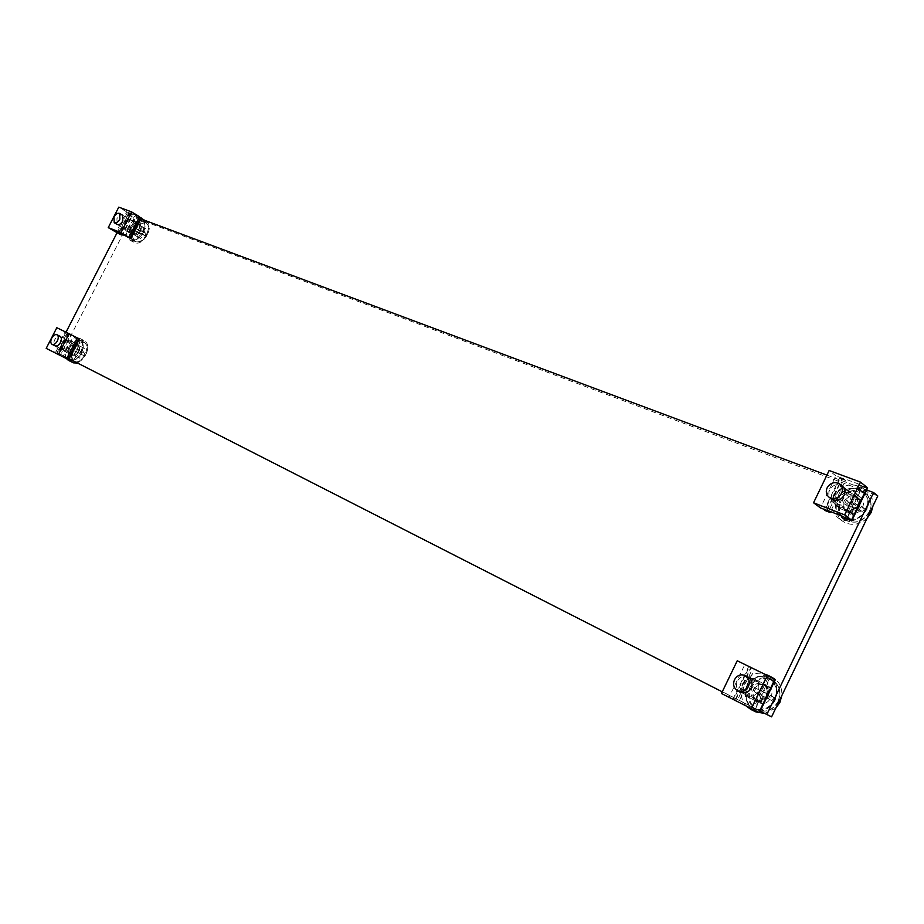 <?xml version="1.0" encoding="UTF-8"?>
<svg xmlns="http://www.w3.org/2000/svg" width="924" height="924" viewBox="0 0 924 924"><rect width="100%" height="100%" fill="white"/><g stroke="black" fill="none" stroke-linecap="round" stroke-linejoin="round"><path stroke-width="0.69" stroke-dasharray="4.62 3.46" d="M69.046 346.823C70.894 343.67 72.88 342.411 74.983 343.047L78.309 344.698C80.584 350.346 78.748 353.938 72.777 355.474L69.473 353.8C67.706 352.494 67.567 350.173 69.046 346.823M63.779 344.19C65.65 341.025 67.637 339.766 69.739 340.39L73.054 342.042C77.304 343.844 71.495 355.174 67.51 352.853L64.206 351.178C62.439 349.873 62.301 347.551 63.779 344.19M130.411 227.189C132.259 224.035 134.292 222.696 136.475 223.134L140.286 224.613C142.261 230.041 140.321 233.541 134.454 235.135L130.7 233.645C129.141 232.374 129.037 230.226 130.411 227.189M125.375 224.185C127.235 221.032 129.256 219.669 131.451 220.108L135.25 221.587C137.226 227.015 135.274 230.538 129.406 232.132L125.652 230.653C124.093 229.395 124.001 227.235 125.375 224.185M838.01 498.186C840.921 493.324 844.952 491.556 850.092 492.908L860.567 497.262C868.41 502.806 859.228 516.851 850.357 512.866L840.124 508.57C836.994 505.832 836.289 502.367 838.01 498.186M833.679 494.86C836.601 489.974 840.644 488.195 845.795 489.535L856.305 493.901C864.171 499.457 854.943 513.571 846.049 509.586L835.781 505.289C832.639 502.541 831.947 499.064 833.679 494.86M747.377 686.162C750.3 681.277 754.238 679.741 759.193 681.554L767.336 685.585C777.465 690.228 768.918 707.946 759.112 702.61L751.016 698.509C746.58 695.622 745.368 691.51 747.377 686.162M742.561 683.748C745.506 678.828 749.456 677.28 754.411 679.105L762.577 683.136C772.73 687.803 764.148 705.601 754.319 700.253L746.199 696.142C741.753 693.254 740.54 689.119 742.561 683.748M117.105 232.663L126.865 213.675L131.878 216.701L877.8 495.957M126.865 213.675L140.829 218.884M826.899 475.121L866.643 489.963M69.115 358.743L55.856 351.986L61.134 354.585L131.878 216.701M55.856 351.986L66.008 332.213M771.598 716.851L61.134 354.585M760.175 711.168L722.245 691.822M67.51 352.853L72.765 355.463L67.51 352.853M778.02 701.489C772.753 710.279 765.673 713.062 756.779 709.863C748.532 704.677 746.234 697.204 749.884 687.421C755.266 678.493 762.473 675.779 771.54 679.279C779.429 684.488 781.589 691.891 778.02 701.489M774.959 699.965C769.68 708.777 762.589 711.572 753.672 708.361C745.425 703.176 743.127 695.68 746.788 685.874C752.182 676.911 759.413 674.185 768.491 677.696C776.391 682.905 778.551 690.332 774.959 699.965M746.465 706.283C740.852 699.849 739.801 692.469 743.312 684.13C749.422 673.977 757.611 670.893 767.89 674.878C776.807 680.78 779.232 689.177 775.178 700.069C770.835 707.98 764.495 711.653 756.155 711.087M755.901 711.896C746.557 706.04 743.959 697.585 748.082 686.52C754.169 676.426 762.335 673.365 772.579 677.338C779.209 681.254 782.281 687.341 781.808 695.622M768.133 696.546C765.372 701.143 761.653 702.598 756.999 700.889C752.748 698.186 751.57 694.294 753.476 689.212C756.259 684.569 760.013 683.136 764.714 684.927C768.872 687.641 770.004 691.51 768.133 696.546M766.47 695.714C763.709 700.323 759.99 701.778 755.335 700.069C751.073 697.366 749.895 693.462 751.801 688.368C754.596 683.725 758.35 682.293 763.051 684.083C767.209 686.798 768.352 690.667 766.47 695.714M775.779 708.154L764.633 713.444M753.938 689.443C756.56 685.1 760.071 683.76 764.471 685.423C768.375 687.964 769.438 691.602 767.682 696.315C765.095 700.635 761.607 701.997 757.241 700.392C753.268 697.851 752.159 694.213 753.938 689.443M747.135 686.047C752.402 677.304 759.459 674.647 768.306 678.066C776.021 683.159 778.135 690.401 774.624 699.791C769.473 708.396 762.543 711.122 753.857 707.992C745.807 702.933 743.566 695.61 747.135 686.047M750.9 687.93C756.144 679.232 763.178 676.587 772.002 679.995C779.706 685.077 781.819 692.295 778.331 701.651C773.203 710.221 766.296 712.935 757.611 709.805C749.583 704.758 747.343 697.458 750.9 687.93M772.938 698.96L773.758 697.204L768.549 694.559L771.113 688.495L767.913 686.913L765.326 693L759.586 690.136L757.923 693.589L763.663 696.477L760.51 702.286L763.709 703.903L766.862 698.07L772.083 700.692L772.938 698.96M761.33 690.979L764.206 685.007L767.417 686.601L764.529 692.584L770.05 695.333L768.364 698.833L762.854 696.072L759.967 702.055L756.768 700.45L759.644 694.467L754.18 691.73L755.855 688.253L765.349 692.965M755.855 688.253L759.586 690.136M754.18 691.73L757.923 693.589M759.644 694.467L763.663 696.477M756.768 700.45L760.51 702.286M759.967 702.055L763.709 703.903M762.854 696.072L766.839 698.105M768.364 698.833L772.083 700.692M770.05 695.333L773.758 697.204M764.529 692.584L768.549 694.559M767.417 686.601L771.113 688.495M764.206 685.007L767.913 686.913M754.793 680.48C750.357 678.794 746.823 680.156 744.19 684.545C742.388 689.362 743.485 693.035 747.481 695.587C751.882 697.193 755.382 695.818 757.992 691.464C759.782 686.694 758.708 683.032 754.793 680.48L747.99 677.003C743.543 675.317 739.997 676.691 737.329 681.115C735.516 685.954 736.613 689.651 740.632 692.215L757.241 700.392M759.482 712.623L721.436 693.485M775.305 679.741L770.062 677.165L754.273 709.955M770.062 677.165L766.839 675.479L750.993 708.385M766.839 675.479L751.131 667.786L735.4 700.415M751.131 667.786L754.377 669.484L738.692 701.997M754.377 669.484L749.249 666.978L733.598 699.399M749.249 666.978L748.648 666.654L732.986 699.11M748.648 666.654L752.633 668.618L736.948 701.131M752.633 668.618L750.715 667.613L734.996 700.184M750.715 667.613L744.779 664.702L729.105 697.181M744.779 664.702L737.236 660.764M758.916 712.416L752.887 709.332L758.939 712.369M774.809 679.406L768.722 676.426L752.887 709.332M768.722 676.426L770.628 677.431L754.816 710.256M770.628 677.431L774.716 679.429L758.881 712.335M848.44 490.852C843.462 488.126 839.258 489.35 835.827 494.536C834.291 498.255 834.915 501.339 837.687 503.776C842.642 506.433 846.811 505.185 850.207 500.023C851.732 496.35 851.143 493.289 848.44 490.852L842.341 486.059C837.34 483.321 833.113 484.569 829.671 489.789C828.123 493.543 828.736 496.638 831.519 499.087L846.465 510.464C843.704 508.038 843.081 504.978 844.605 501.293C848.001 496.165 852.171 494.964 857.126 497.678C859.805 500.103 860.406 503.13 858.904 506.779C855.532 511.873 851.385 513.109 846.465 510.464M867.336 488.53L861.873 486.498L846.303 518.838M861.873 486.498L858.985 484.176L843.358 516.632M858.985 484.176L842.642 478.101L827.119 510.279M842.642 478.101L845.552 480.411L830.514 511.607M845.552 480.411L840.205 478.424L824.774 510.406M840.205 478.424L839.673 477.997L824.474 509.482M839.673 477.997L843.82 479.544L828.354 511.619M843.82 479.544L842.099 478.17L826.599 510.302M842.099 478.17L835.92 475.872L820.466 507.911M835.92 475.872L829.14 470.501M867.174 487.502L860.845 485.146L845.217 517.59M860.845 485.146L862.554 486.521L847.216 518.376M862.554 486.521L866.804 488.103L851.431 520.027M129.741 219.485C127.766 218.78 125.872 219.935 124.059 222.95L124.301 228.667C126.265 229.371 128.159 228.205 129.972 225.202L129.741 219.485L122.603 215.2C120.64 214.507 118.746 215.662 116.921 218.688L117.14 224.428L134.546 234.742L134.292 229.048C136.094 226.057 137.976 224.913 139.951 225.618L140.205 231.312C138.404 234.303 136.521 235.447 134.546 234.742M141.291 217.972L139.05 217.14L128.528 237.664M139.05 217.14L135.643 215.073L125.087 235.643M135.643 215.073L128.921 212.578L118.411 233.033M128.921 212.578L132.317 214.634L122.141 234.488M132.317 214.634L130.111 213.814L119.658 234.188M130.111 213.814L129.487 213.432L119.15 233.553M129.487 213.432L131.196 214.068L120.721 234.488M131.196 214.068L129.187 212.855L118.688 233.287M129.187 212.855L126.634 211.896L116.158 232.294M126.634 211.896L118.769 207.149M139.489 216.69L136.891 215.719L126.345 236.278M136.891 215.719L138.912 216.944L128.552 237.145M67.51 340.055C65.65 339.478 63.883 340.598 62.231 343.416C60.915 346.396 61.042 348.452 62.601 349.607C64.461 350.173 66.216 349.041 67.879 346.234C69.184 343.266 69.069 341.199 67.51 340.055L60.072 336.301C58.2 335.724 56.445 336.856 54.782 339.674C53.453 342.677 53.569 344.744 55.14 345.888L73.308 354.92C71.725 353.776 71.598 351.721 72.904 348.764C74.544 345.969 76.299 344.86 78.17 345.437C79.73 346.581 79.868 348.637 78.563 351.594C76.911 354.377 75.167 355.497 73.308 354.92M68.642 359.655L46.2 348.383M79.279 338.923L77.131 337.872L66.516 358.57M77.131 337.872L73.574 336.059L62.936 356.803M73.574 336.059L67.152 332.906L56.56 353.546M67.152 332.906L70.709 334.719L60.141 355.313M70.709 334.719L68.595 333.691L58.039 354.238M68.595 333.691L67.937 333.356L57.38 353.915M67.937 333.356L69.577 334.153L59.009 354.747M69.577 334.153L67.475 333.079L56.884 353.707M67.475 333.079L65.026 331.889L54.47 352.471M65.026 331.889L56.826 327.708M66.655 358.697L64.206 357.438L66.678 358.662M77.316 337.907L74.844 336.694L64.206 357.438M74.844 336.694L76.958 337.768L66.332 358.489M869.218 511.815C862.358 522.199 853.915 524.728 843.866 519.392C838.137 514.425 836.832 508.154 839.962 500.577C846.915 490.055 855.474 487.629 865.638 493.277C871.078 498.232 872.268 504.412 869.218 511.815M866.481 509.678C859.609 520.096 851.131 522.638 841.071 517.301C835.331 512.323 834.037 506.04 837.167 498.44C844.143 487.884 852.725 485.435 862.912 491.094C868.352 496.061 869.542 502.252 866.481 509.678M833.783 496.569C841.695 484.603 851.408 481.831 862.935 488.265C869.068 493.866 870.396 500.866 866.943 509.263C859.158 521.055 849.595 523.943 838.218 517.937C831.704 512.3 830.226 505.174 833.783 496.569M867.059 518.306C858.916 525.271 850.738 526.218 842.526 521.148C836.035 515.523 834.545 508.431 838.08 499.861C845.957 487.964 855.636 485.216 867.139 491.637C871.424 495.264 873.376 500.034 872.995 505.948M859.378 506.953C855.786 512.393 851.362 513.709 846.107 510.891C843.162 508.304 842.503 505.035 844.12 501.108C847.735 495.634 852.194 494.352 857.472 497.251C860.336 499.838 860.972 503.072 859.378 506.953M857.888 505.798C854.284 511.249 849.861 512.566 844.605 509.748C841.66 507.149 840.99 503.892 842.619 499.953C846.245 494.467 850.704 493.173 855.982 496.084C858.858 498.671 859.493 501.905 857.888 505.798M146.581 234.453C142.885 240.563 139.027 242.908 134.996 241.476C132.144 239.189 131.959 235.297 134.442 229.799C138.126 223.666 142.007 221.344 146.05 222.8C148.868 225.086 149.041 228.967 146.581 234.453M143.324 232.513C139.628 238.635 135.77 240.979 131.739 239.547C128.886 237.26 128.702 233.368 131.185 227.858C134.892 221.725 138.762 219.381 142.816 220.848C145.622 223.123 145.796 227.015 143.324 232.513M143.047 219.716C144.964 222.707 144.745 226.727 142.365 231.762C138.184 238.692 133.818 241.349 129.268 239.743C126.045 237.156 125.837 232.744 128.655 226.507C132.478 220.039 136.637 217.279 141.153 218.249M133.657 229.498C137.826 222.569 142.204 219.947 146.789 221.598C149.965 224.174 150.162 228.563 147.378 234.754C143.208 241.661 138.843 244.306 134.292 242.689C131.069 240.113 130.85 235.712 133.657 229.498M140.39 231.381C138.473 234.569 136.463 235.793 134.361 235.043C132.883 233.853 132.79 231.832 134.084 228.967C136.001 225.768 138.023 224.555 140.125 225.306C141.591 226.495 141.684 228.528 140.39 231.381M138.635 230.33C136.706 233.529 134.696 234.742 132.594 234.003C131.116 232.813 131.035 230.781 132.328 227.916C134.246 224.717 136.267 223.504 138.369 224.255C139.836 225.444 139.928 227.466 138.635 230.33M84.939 354.781C81.578 360.487 77.986 362.762 74.174 361.607C70.94 359.251 70.651 355.047 73.331 348.972C76.704 343.254 80.296 340.991 84.13 342.192C87.33 344.537 87.595 348.741 84.939 354.781M81.543 353.084C78.17 358.801 74.578 361.076 70.767 359.921C67.533 357.565 67.256 353.349 69.935 347.274C73.319 341.545 76.923 339.281 80.746 340.471C83.945 342.816 84.211 347.02 81.543 353.084M66.424 358.581C64.634 355.278 64.946 351.074 67.36 345.992C71.183 339.501 75.26 336.937 79.58 338.276C83.183 340.933 83.483 345.692 80.469 352.541L72.395 360.406M73.539 362.866C69.877 360.21 69.554 355.463 72.58 348.602C76.392 342.134 80.457 339.582 84.789 340.933C88.404 343.589 88.704 348.325 85.701 355.163L77.535 363.04M78.736 351.686C76.981 354.654 75.11 355.844 73.135 355.232C71.448 354.007 71.31 351.825 72.696 348.66C74.463 345.68 76.334 344.502 78.321 345.114C79.984 346.338 80.122 348.521 78.736 351.686M76.9 350.762C75.144 353.742 73.273 354.932 71.287 354.319C69.612 353.095 69.473 350.901 70.871 347.747C72.626 344.756 74.498 343.578 76.496 344.19C78.159 345.414 78.297 347.597 76.9 350.762M837.525 498.59C844.34 488.288 852.713 485.897 862.646 491.418C867.959 496.257 869.114 502.298 866.135 509.551C859.424 519.715 851.154 522.199 841.337 516.99C835.746 512.127 834.476 505.994 837.525 498.59M840.921 501.189C847.701 490.933 856.051 488.553 865.961 494.063C871.263 498.891 872.429 504.92 869.449 512.139C862.773 522.268 854.527 524.728 844.732 519.531C839.142 514.68 837.872 508.57 840.921 501.189M863.651 510.371L864.46 508.639L858.985 506.641L861.561 500.565L858.234 499.307L855.659 505.37L849.734 502.991L848.082 506.41L853.984 508.778L850.935 514.472L854.25 515.765L857.333 510.071L862.808 512.081L863.651 510.371M852.067 502.575L854.896 496.685L858.234 497.944L855.393 503.857L861.145 506.052L859.482 509.505L853.741 507.299L850.9 513.201L847.562 511.908L850.403 506.017L844.721 503.823L846.372 500.404L852.067 502.575L855.659 505.37M846.372 500.404L849.734 502.991M844.721 503.823L848.082 506.41M850.403 506.017L853.995 508.824M847.562 511.908L850.935 514.472M850.9 513.201L854.25 515.765M853.741 507.299L857.333 510.071M859.482 509.505L862.808 512.081M861.145 506.052L864.46 508.639M855.393 503.857L858.985 506.641M858.234 497.944L861.561 500.565M854.896 496.685L858.234 499.307M131.347 227.916C134.962 221.933 138.739 219.658 142.689 221.079C145.426 223.308 145.599 227.096 143.185 232.455C139.582 238.427 135.816 240.725 131.878 239.328C129.106 237.098 128.921 233.298 131.347 227.916M135.297 230.272C138.9 224.301 142.677 222.037 146.627 223.458C149.376 225.687 149.549 229.475 147.147 234.823C143.543 240.783 139.778 243.058 135.851 241.661C133.068 239.432 132.883 235.632 135.297 230.272M145.657 234.546L146.188 233.437L144.109 232.709L145.738 228.771L144.352 228.251L142.746 232.155L140.067 231.092L138.946 233.275L141.603 234.384L139.385 237.93L140.771 238.473L142.989 234.892L145.068 235.632L145.657 234.546M138.484 229.637L140.413 225.883L141.799 226.403L139.87 230.168L142.25 231.081L141.118 233.275L138.75 232.363L136.821 236.128L135.435 235.585L137.364 231.832L135.008 230.919L136.128 228.736L142.712 232.167M136.128 228.736L140.067 231.092M135.008 230.919L138.946 233.275M137.364 231.832L141.603 234.384M135.435 235.585L139.385 237.93M136.821 236.128L140.771 238.473M138.75 232.363L142.989 234.892M141.118 233.275L145.068 235.632M142.25 231.081L146.188 233.437M139.87 230.168L144.109 232.709M141.799 226.403L145.738 228.771M140.413 225.883L144.352 228.251M70.085 347.355C73.389 341.764 76.9 339.547 80.642 340.713C83.749 343 84.015 347.101 81.416 353.014C78.124 358.593 74.625 360.822 70.905 359.69C67.752 357.392 67.475 353.28 70.085 347.355M74.209 349.422C77.5 343.844 81.012 341.637 84.742 342.804C87.872 345.091 88.126 349.191 85.539 355.082C82.259 360.649 78.759 362.866 75.04 361.734C71.876 359.436 71.598 355.336 74.209 349.422M84.234 354.435L84.777 353.315L82.837 352.344L84.442 348.394L83.125 347.747L81.497 351.674L78.921 350.392L77.789 352.598L80.365 353.88L78.113 357.507L79.441 358.177L81.693 354.55L83.645 355.532L84.234 354.435M82.814 352.344L78.39 350.115L80.665 351.247L79.533 353.465L77.258 352.333L75.306 356.133L73.989 355.463L75.941 351.674L73.677 350.543L74.809 348.325L81.508 351.663M74.809 348.325L78.921 350.392M73.677 350.543L77.789 352.598M75.941 351.674L80.365 353.88M73.989 355.463L78.113 357.507M75.306 356.133L79.441 358.177M77.258 352.333L81.682 354.573M79.533 353.465L83.645 355.532M80.665 351.247L84.777 353.315M77.073 349.457L79.014 345.668L80.342 346.327L78.39 350.115M80.342 346.327L84.442 348.394M79.014 345.668L83.125 347.747M69.739 340.39L74.983 343.047M131.451 220.108L136.475 223.134M845.795 489.535L850.092 492.908M754.411 679.105L759.193 681.554M762.473 683.09L767.232 685.527M754.227 700.207L759.031 702.563M746.199 696.142L751.016 698.509M854.18 492.7L858.454 496.072M846.049 509.586L850.357 512.866M837.687 506.352L842.03 509.632M125.964 230.804L131.012 233.795M129.406 232.132L134.454 235.135M134.904 221.413L139.94 224.44M64.206 351.178L69.473 353.8M73.042 342.03L78.297 344.687L73.054 342.042M754.319 700.253L759.112 702.61M762.577 683.136L767.336 685.585M856.305 493.901L860.567 497.262M835.781 505.289L840.124 508.57M125.652 230.653L130.7 233.645M135.25 221.587L140.286 224.613M753.672 708.361L756.779 709.863M767.89 674.878L772.579 677.338M755.335 700.069L756.999 700.889M763.051 684.083L764.714 684.927M768.491 677.696L771.54 679.279M747.99 677.003L764.471 685.423M768.306 678.066L772.002 679.995M753.857 707.992L757.611 709.805M747.481 695.587L740.632 692.215M837.687 503.776L831.519 499.087M124.301 228.667L117.14 224.428M62.601 349.607L55.14 345.888M841.071 517.301L843.866 519.392M862.935 488.265L867.139 491.637M844.605 509.748L846.107 510.891M855.982 496.084L857.472 497.251M838.218 517.937L842.526 521.148M862.912 491.094L865.638 493.277M131.739 239.547L134.996 241.476M144.698 220.328L146.789 221.598M132.594 234.003L134.361 235.043M138.369 224.255L140.125 225.306M129.268 239.743L134.292 242.689M142.816 220.848L146.05 222.8M70.767 359.921L74.174 361.607M79.58 338.276L84.789 340.933M71.287 354.319L73.135 355.232M76.496 344.19L78.321 345.114M80.746 340.471L84.13 342.192M842.341 486.059L857.126 497.678M862.646 491.418L865.961 494.063M841.337 516.99L844.732 519.531M122.603 215.2L139.951 225.618M142.689 221.079L146.627 223.458M131.878 239.328L135.851 241.661M60.072 336.301L78.17 345.437M80.642 340.713L84.742 342.804M70.905 359.69L75.04 361.734"/><path stroke-width="1.39" d="M866.643 489.963L873.596 492.561L877.8 495.957L771.598 716.851L760.175 711.168M873.596 492.561L766.816 714.552M140.829 218.884L826.899 475.121M66.008 332.213L117.105 232.663M722.245 691.822L69.115 358.743M781.808 695.622L779.879 702.425L775.779 708.154M756.155 711.087L751.12 709.597L746.465 706.283M764.633 713.444L755.901 711.896L751.12 709.597M734.499 679.694C737.167 675.259 740.736 673.873 745.183 675.559C749.121 678.135 750.184 681.82 748.382 686.636C745.737 691.036 742.215 692.434 737.802 690.829C733.783 688.253 732.686 684.545 734.499 679.694M737.802 690.829L740.632 692.215C745.033 693.832 748.556 692.434 751.189 688.045C752.991 683.252 751.928 679.567 747.99 677.003L745.183 675.559M774.786 679.463L775.305 679.741L759.482 712.623L758.939 712.369M767.382 675.513L737.236 660.764L721.436 693.485L758.916 712.416L774.809 679.406L767.382 675.513L751.362 708.777M828.978 497.147L831.519 499.087C836.486 501.744 840.69 500.473 844.109 495.287C845.645 491.58 845.044 488.507 842.341 486.059L839.812 484.084C842.538 486.532 843.127 489.616 841.591 493.324C838.149 498.533 833.945 499.803 828.978 497.147C826.183 494.687 825.571 491.591 827.13 487.837C830.584 482.594 834.811 481.346 839.812 484.084M851.72 520.963L846.303 518.838L843.358 516.632L827.119 510.279L830.087 512.485L824.774 510.406L828.354 511.619L826.599 510.302L820.466 507.911L813.547 502.772L844.721 514.934L851.501 520.05L845.217 517.59L851.72 520.963L867.336 488.53L866.862 488.149M830.514 511.607L830.087 512.485M844.721 514.934L860.521 482.132L829.14 470.501L813.547 502.772M860.521 482.132L867.174 487.502L851.501 520.05M114.206 222.684L117.14 224.428C119.104 225.121 120.998 223.955 122.823 220.94L122.603 215.2L119.67 213.444L119.877 219.173C118.053 222.21 116.158 223.377 114.206 222.684L113.987 216.932C115.812 213.906 117.706 212.739 119.67 213.444M130.746 238.531L125.087 235.643L118.411 233.033L121.853 235.043L119.658 234.188L108.235 227.639L120.975 232.605L130.746 238.531L141.291 217.972L140.656 217.59L130.111 238.161M120.975 232.605L131.601 211.908L118.769 207.149L108.235 227.639M131.601 211.908L139.489 216.69L128.921 237.295M139.281 217.082L140.656 217.59M52.067 344.363L55.14 345.888C56.999 346.454 58.755 345.322 60.418 342.504C61.735 339.512 61.619 337.445 60.072 336.301L56.999 334.754C58.559 335.897 58.674 337.965 57.346 340.956C55.683 343.786 53.915 344.918 52.067 344.363C50.508 343.208 50.381 341.141 51.709 338.138C53.384 335.308 55.14 334.176 56.999 334.754M77.304 337.941L79.279 338.923L68.642 359.655L66.678 358.662M69.092 333.714L56.826 327.708L46.2 348.383L66.655 358.697L77.316 337.907L69.092 333.714L58.374 354.608M78.621 338.588L67.983 359.332M872.995 505.948L871.147 512.554L867.059 518.306M141.153 218.249L143.047 219.716M72.395 360.406L68.295 360.291L66.424 358.581M77.535 363.04L73.539 362.866L68.295 360.291M141.799 218.572L144.698 220.328"/></g></svg>
